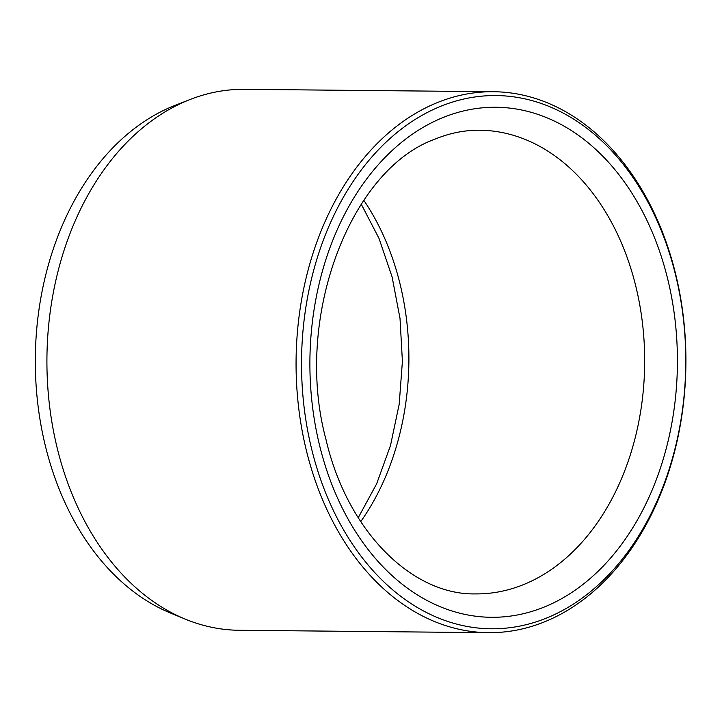 <?xml version="1.0" encoding="UTF-8"?>
<svg xmlns="http://www.w3.org/2000/svg" width="722" height="722" viewBox="0 0 722 722"><rect width="100%" height="100%" fill="white"/><g stroke="black" fill="none" stroke-linecap="round" stroke-linejoin="round"><path stroke-width="1.08" d="M493.604 91.721L244.433 89.329A270.488 194.904 90.5 0 0 190.066 99.51L175.175 105.331A264.27 190.427 90.5 0 0 43.212 436.494A264.27 190.427 90.5 0 0 170.311 612.96L185.085 619.061A270.488 194.904 90.5 0 0 239.244 630.279L488.415 632.671A270.488 194.904 90.5 0 0 685.9 364.059A270.488 194.904 90.5 0 0 493.604 91.721A270.488 194.904 90.5 0 0 304.161 440.844A270.488 194.904 90.5 0 0 488.415 632.671M309.512 439.743A266.626 192.115 90.5 0 0 633.14 544.379A266.626 192.115 90.5 0 0 538.413 102.533A266.626 192.115 90.5 0 0 309.512 439.743M190.066 99.51A270.488 194.904 90.5 0 0 54.998 438.453A270.488 194.904 90.5 0 0 185.085 619.061M441.377 118.218A255.028 183.758 90.5 0 0 367.281 548.44A255.028 183.758 90.5 0 0 672.408 420.005A255.028 183.758 90.5 0 0 441.377 118.218M475.392 593.899A231.843 167.053 90.5 0 0 644.665 363.662A231.843 167.053 90.5 0 0 479.832 130.231C464.499 130.077 449.319 133.146 434.301 139.427C350.387 169.805 293.15 318.122 325.983 439.517C347.598 532.376 412.849 595.208 475.392 593.899M363.798 200.283A231.843 167.053 -89.5 0 1 360.72 521.645M361.226 204.127L379.005 238.404L392.109 276.968L400.015 318.429L402.407 361.343L399.194 404.203L390.494 445.51L376.649 483.812L358.22 517.746"/></g></svg>
